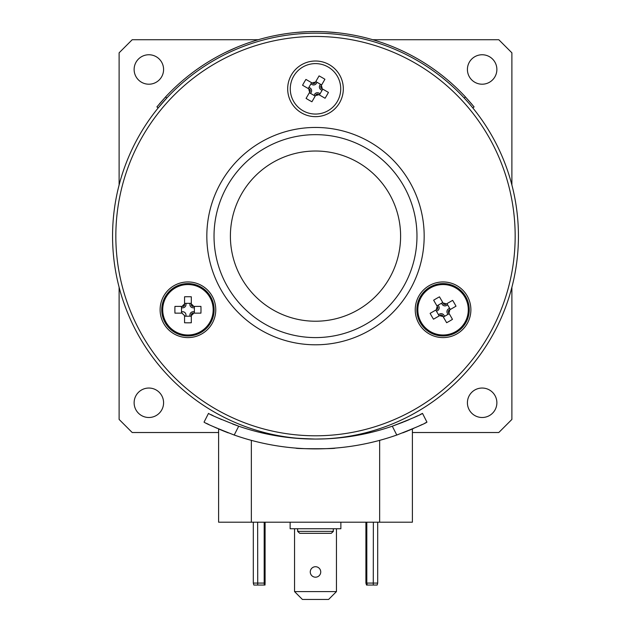 <?xml version="1.0" encoding="UTF-8"?>
<svg xmlns="http://www.w3.org/2000/svg" width="631" height="631" viewBox="0 0 631 631"><rect width="100%" height="100%" fill="white"/><g stroke="black" fill="none" stroke-linecap="round" stroke-linejoin="round"><path stroke-width="0.95" d="M341.182 437.433L341.686 437.37M315.5 439.066C299.607 438.498 290.875 437.938 289.313 437.37C290.836 437.93 299.567 438.498 315.5 439.066C301.563 438.75 301.563 438.75 315.5 439.066C326.061 438.884 326.061 438.884 315.5 439.066L324.586 438.86M215.763 309.774A27.819 27.819 0 0 0 187.943 281.947A27.819 27.819 0 0 0 160.116 309.774A27.819 27.819 0 0 0 187.943 337.593A27.819 27.819 0 0 0 215.763 309.774M115.836 236.128A199.664 199.664 0 0 0 315.5 435.792A199.664 199.664 0 0 0 515.164 236.128A199.664 199.664 0 0 0 315.5 36.456A199.664 199.664 0 0 0 115.836 236.128M518.437 236.128A202.937 202.937 0 0 1 315.5 439.066A202.937 202.937 0 0 1 112.563 236.128A202.937 202.937 0 0 1 315.5 33.183A202.937 202.937 0 0 1 518.437 236.128M470.884 309.774A27.819 27.819 0 0 0 443.057 281.947A27.819 27.819 0 0 0 415.237 309.774A27.819 27.819 0 0 0 443.057 337.593A27.819 27.819 0 0 0 470.884 309.774M343.319 88.829A27.819 27.819 0 0 0 315.5 61.01A27.819 27.819 0 0 0 287.681 88.829A27.819 27.819 0 0 0 315.5 116.656A27.819 27.819 0 0 0 343.319 88.829M482.147 84.207A14.726 14.726 0 0 0 496.873 69.481A14.726 14.726 0 0 0 482.147 54.755A14.726 14.726 0 0 0 467.413 69.481A14.726 14.726 0 0 0 482.147 84.207M482.147 417.501A14.726 14.726 0 0 0 496.873 402.767A14.726 14.726 0 0 0 482.147 388.041A14.726 14.726 0 0 0 467.413 402.767A14.726 14.726 0 0 0 482.147 417.501M148.853 417.501A14.726 14.726 0 0 0 163.587 402.767A14.726 14.726 0 0 0 148.853 388.041A14.726 14.726 0 0 0 134.127 402.767A14.726 14.726 0 0 0 148.853 417.501M148.853 84.207A14.726 14.726 0 0 0 163.587 69.481A14.726 14.726 0 0 0 148.853 54.755A14.726 14.726 0 0 0 134.127 69.481A14.726 14.726 0 0 0 148.853 84.207M511.891 184.993L511.891 52.823L498.798 39.729L372.779 39.729M119.109 184.993L119.109 52.823L132.202 39.729L258.221 39.729M218.61 432.519L132.202 432.519L119.109 419.426L119.109 287.255M511.891 287.255L511.891 419.426L498.798 432.519L412.39 432.519M370.657 432.519L366.627 432.519M264.373 432.519L260.343 432.519M206.826 236.128A108.674 108.674 0 0 1 315.5 127.454A108.674 108.674 0 0 1 424.174 236.128A108.674 108.674 0 0 1 315.5 344.794A108.674 108.674 0 0 1 206.826 236.128M214.027 236.128A101.473 101.473 0 0 1 315.5 134.655A101.473 101.473 0 0 1 416.973 236.128A101.473 101.473 0 0 1 315.5 337.593A101.473 101.473 0 0 1 214.027 236.128A101.473 101.473 0 0 1 315.5 134.655A101.473 101.473 0 0 1 416.973 236.128M194.38 311.738L193.181 311.738A3.273 3.273 0 0 0 189.907 315.011L189.907 316.21M189.907 303.337L189.907 304.536A3.273 3.273 0 0 0 193.181 307.81L194.38 307.81M185.979 316.21L185.979 315.011A3.273 3.273 0 0 0 182.706 311.738L181.499 311.738M181.499 307.81L182.706 307.81A3.273 3.273 0 0 0 185.979 304.536L185.979 303.337M162.711 309.774A25.224 25.224 0 0 0 187.943 334.998A25.224 25.224 0 0 0 213.168 309.774A25.224 25.224 0 0 0 187.943 284.549A25.224 25.224 0 0 0 162.711 309.774M191.311 315.453A6.61 6.61 0 0 0 193.622 313.142L192.376 313.142A5.569 5.569 0 0 1 191.311 314.206L191.311 322.764A42.072 18.772 180 0 1 187.943 322.827A42.072 18.772 180 0 1 184.567 322.764L184.567 315.453A6.61 6.61 0 0 1 182.256 313.142L174.945 313.142A42.072 18.772 -90 0 1 174.945 306.398L182.256 306.398A6.61 6.61 0 0 1 184.567 304.095L184.567 305.333A5.569 5.569 0 0 0 183.503 306.398L182.256 306.398M193.622 313.142L200.934 313.142A42.072 18.772 90 0 0 200.934 306.398L192.376 306.398A5.569 5.569 0 0 0 191.311 305.333L191.311 296.783A42.072 18.772 0 0 0 187.943 296.72A42.072 18.772 0 0 0 184.567 296.783L184.567 304.095M214.122 309.774A26.187 26.187 0 0 0 187.943 283.587A26.187 26.187 0 0 0 161.757 309.774A26.187 26.187 0 0 0 187.943 335.96A26.187 26.187 0 0 0 214.122 309.774M184.567 316.21L191.311 316.21M194.38 313.142L194.38 306.398M193.622 306.398A6.61 6.61 0 0 0 191.311 304.095M191.311 303.337L184.567 303.337M181.499 306.398L181.499 313.142M337.348 101.441A25.224 25.224 0 0 0 328.112 66.989A25.224 25.224 0 0 0 293.652 76.217A25.224 25.224 0 0 0 302.888 110.677A25.224 25.224 0 0 0 337.348 101.441M308.898 88.908A6.61 6.61 0 0 0 309.742 92.063L310.365 90.982A5.569 5.569 0 0 1 309.971 89.531L302.565 85.256A42.072 18.772 -60 0 1 304.197 82.306A42.072 18.772 -60 0 1 305.932 79.419L312.266 83.071A6.61 6.61 0 0 1 315.421 82.227L314.798 83.308A5.569 5.569 0 0 0 313.347 83.694L312.266 83.071M309.742 92.063L306.082 98.397A42.072 18.772 -150 0 0 311.927 101.765L316.202 94.358A5.569 5.569 0 0 0 317.653 93.972L325.068 98.247A42.072 18.772 120 0 0 326.803 95.36A42.072 18.772 120 0 0 328.435 92.41L322.102 88.75A6.61 6.61 0 0 0 321.258 85.595L324.918 79.269A42.072 18.772 30 0 0 319.073 75.894L315.421 82.227M311.611 82.693L308.236 88.529M309.364 92.718L315.2 96.093M315.579 95.439A6.61 6.61 0 0 0 318.734 94.595M319.389 94.965L322.764 89.129M322.102 88.75L321.14 88.198M321.029 88.127A5.569 5.569 0 0 0 320.635 86.676L321.258 85.595M321.636 84.94L315.8 81.573M455.677 331.622A25.224 25.224 0 0 0 464.905 297.162A25.224 25.224 0 0 0 430.445 287.925A25.224 25.224 0 0 0 421.216 322.386A25.224 25.224 0 0 0 455.677 331.622M446.298 304.008A6.61 6.61 0 0 0 443.143 303.164L443.759 304.245A5.569 5.569 0 0 1 445.218 304.631L452.624 300.356A42.072 18.772 60 0 1 454.367 303.243A42.072 18.772 60 0 1 456 306.193L449.666 309.853A6.61 6.61 0 0 1 448.822 313.008L448.199 311.927A5.569 5.569 0 0 0 448.586 310.476L449.666 309.853M443.143 303.164L439.484 296.838A42.072 18.772 -30 0 0 433.647 300.206L437.922 307.62A5.569 5.569 0 0 0 437.535 309.072L430.121 313.347A42.072 18.772 -120 0 0 431.754 316.297A42.072 18.772 -120 0 0 433.497 319.191L439.823 315.532A6.61 6.61 0 0 0 442.978 316.376L446.638 322.709A42.072 18.772 150 0 0 452.474 319.341L448.822 313.008M429.971 287.097A26.187 26.187 0 0 0 420.38 322.867A26.187 26.187 0 0 0 456.15 332.45A26.187 26.187 0 0 0 465.741 296.68A26.187 26.187 0 0 0 429.971 287.097M450.321 309.474L446.953 303.637M442.765 302.509L436.92 305.885M437.299 306.54A6.61 6.61 0 0 0 436.455 309.695M435.8 310.073L439.168 315.91M439.823 315.532L440.903 314.908A5.569 5.569 0 0 0 442.355 315.295L442.978 316.376M443.356 317.03L449.201 313.662M310.578 93.427L311.178 92.386A3.273 3.273 0 0 0 309.979 87.914L308.945 87.315M320.091 93.751L319.057 93.151A3.273 3.273 0 0 0 314.585 94.35L313.986 95.391M310.909 83.915L311.943 84.515A3.273 3.273 0 0 0 316.415 83.316L317.014 82.275M320.422 84.238L319.822 85.28A3.273 3.273 0 0 0 321.021 89.752L322.055 90.351M441.542 303.211L442.142 304.252A3.273 3.273 0 0 0 446.614 305.451L447.655 304.852M436.502 311.288L437.543 310.689A3.273 3.273 0 0 0 438.742 306.216L438.143 305.175M449.619 308.251L448.578 308.851A3.273 3.273 0 0 0 447.379 313.323L447.978 314.364M444.579 316.328L443.979 315.287A3.273 3.273 0 0 0 439.507 314.088L438.466 314.688M156.914 106.891L165.567 96.945A204.578 204.578 0 0 1 465.433 96.945L474.094 106.899L472.816 107.925L474.094 106.899M470.41 105.022L472.824 107.933M472.154 104.557L465.433 96.945L464.235 98.057M156.906 106.899L158.176 107.933L166.765 98.065M160.629 104.983L160.093 105.614M166.765 98.057L165.567 96.945L159.359 103.949M192.526 72.636L189.828 74.703L192.526 72.636M336.512 32.631L325.43 31.795M253.26 41.252L254.506 40.857M255.815 40.447L256.273 40.313M257.409 39.974L257.858 39.84M256.423 40.266L261.053 38.925M255.752 40.471L253.552 41.157M297.122 32.378L307.4 31.708M303.858 31.881L303.282 31.913M301.279 32.047L300.435 32.102M299.859 32.149L296.057 32.473M318.387 31.574L319.46 31.589M282.483 34.232L284.25 33.948M285.22 33.806L279.486 34.744M275.928 35.415L281.071 34.468M234.992 48.059L224.896 52.704M226.261 52.042L236.31 47.499M326.945 31.873L337.94 32.78M202.157 65.813L198.528 68.29M278.815 34.863C280.921 34.492 280.921 34.492 278.815 34.863C280.921 34.492 280.921 34.492 278.815 34.863M310.207 31.621L309.103 31.653M310.413 31.613L311.264 31.597M312.037 31.582L315.145 31.55M315.524 31.55L311.848 31.582M305.286 31.802L306.406 31.755M304.907 31.826L299.788 32.157M299.977 32.142L303.645 31.897M297.753 531.365L333.247 531.365L331.251 533.329L299.749 533.329L297.753 531.365L297.501 528.746M297.753 530.056L297.635 531.365L299.749 533.329M331.251 533.329L333.365 531.365L333.247 530.056L333.247 531.365M333.499 528.746L333.247 530.056M315.547 439.066A235.671 235.671 0 0 0 392.293 426.201C410.86 419 420.924 414.725 422.494 413.376L426.95 422.123C425.42 423.433 415.364 427.739 396.789 435.035A245.491 245.491 0 0 1 234.211 435.035C215.676 427.755 205.627 423.456 204.05 422.123L208.506 413.376C210.036 414.709 220.101 418.984 238.707 426.201A235.671 235.671 0 0 0 315.453 439.066M206.503 423.354L208.829 424.497M212.828 426.382L217.23 428.354M234.211 435.035L238.707 426.201L232.665 424.024M221.718 419.599L217.293 417.627M213.191 415.703L210.951 414.606M335.14 448.097C336.355 448.949 294.669 448.957 295.86 448.097C294.645 448.949 336.331 448.957 335.14 448.097M403.304 422.092L392.293 426.201L396.789 435.035L398.129 434.562M402.988 432.763L407.894 430.831M408.643 430.523L411.467 429.348M409.077 430.35L413.755 428.362M418.44 426.256L422.131 424.513M424.821 423.196L426.95 422.123M422.494 413.376L420.356 414.449M417.501 415.845L413.975 417.501M409.267 419.607L404.25 421.713M315.5 577.191A5.237 5.237 0 0 0 320.737 571.954A5.237 5.237 0 0 0 315.5 566.717A5.237 5.237 0 0 0 310.263 571.954A5.237 5.237 0 0 0 315.5 577.191M340.866 522.2L340.866 528.746L290.134 528.746L290.134 522.2M228.248 432.858L223.311 430.918M220.929 429.932L219.493 429.332M219.138 429.183L218.626 428.962M251.343 440.351L251.343 522.2L412.39 522.2L412.39 428.954L409.771 430.058M397.057 434.94L392.048 436.644M392.025 436.652L397.278 434.862M402.744 432.858L407.752 430.894M251.343 522.2L218.61 522.2L218.61 428.954L219.123 429.175M219.533 429.348L220.834 429.892M221.473 430.161L224.841 431.525M233.967 434.948L238.952 436.644M336.449 591.594L328.593 599.45L302.407 599.45L294.551 591.594L336.449 591.594L336.449 528.746M294.551 591.594L294.551 528.746M366.816 522.2L366.816 583.083L377.693 583.083L377.164 585.047L366.516 585.047L365.909 583.083L366.816 583.083L367.242 585.047M377.693 583.083L377.693 522.2M365.909 583.083L365.909 522.2M253.307 522.2L253.307 583.083L264.184 583.083L264.279 585.047L265.004 585.047L265.091 583.083L265.091 522.2M264.184 583.083L264.184 522.2M264.279 585.047L253.836 585.047L253.307 583.083M230.394 236.128A85.106 85.106 0 0 1 315.5 151.022A85.106 85.106 0 0 1 400.606 236.128A85.106 85.106 0 0 1 315.5 321.226A85.106 85.106 0 0 1 230.394 236.128M379.657 522.2L379.657 440.351M373.363 522.2L373.268 585.047M257.732 585.047L257.637 522.2"/></g></svg>
